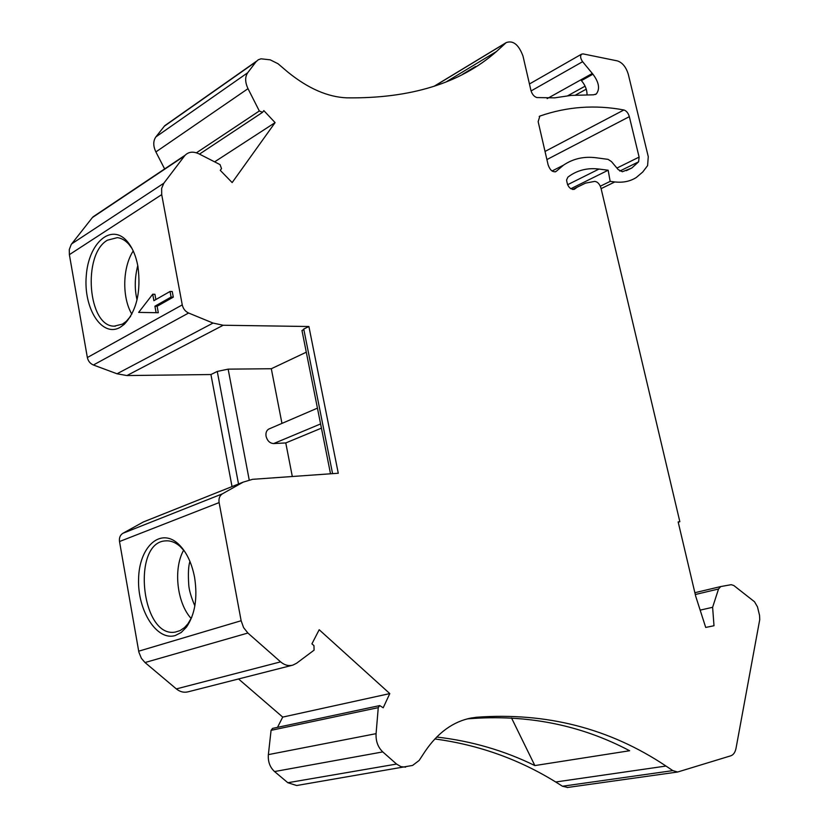 <?xml version="1.0" encoding="UTF-8"?>
<svg xmlns="http://www.w3.org/2000/svg" width="829" height="829" viewBox="0 0 829 829"><rect width="100%" height="100%" fill="white"/><g stroke="black" fill="none" stroke-linecap="round" stroke-linejoin="round"><path stroke-width="1.24" d="M269.622 428.707L268.596 429.142C266.41 430.614 265.57 433.007 266.078 436.323C267.332 440.883 269.86 443.297 273.653 443.567L285.777 442.935L292.316 476.509M249.197 479.825L228.151 369.143L271.311 368.739L281.964 423.391M288.409 72.548C308.419 88.62 327.869 97.045 346.74 97.843C410.583 98.682 460.52 83.211 496.55 51.45L506.187 42.611C513.11 40.113 518.716 44.611 523.006 56.113L530.933 90.423C532.073 94.257 534.052 96.641 536.871 97.563L554.674 97.853L571.202 95.397L593.512 94.817L596.279 93.988C600.144 88.983 599.025 82.392 592.932 74.206L582.611 61.698C580.435 58.527 580.062 56.03 581.492 54.196L583.046 53.895L617.408 60.9C622.455 62.61 626.092 67.087 628.299 74.33L648.268 156.66L647.594 165.624L642.744 172.007L636.278 177.51C630.154 181.375 623.014 182.857 614.849 181.945L610.165 181.385L608.154 170.225L598.984 169.064C588.258 167.727 578.632 169.883 570.114 175.53L567.865 177.168L566.58 179.966C567.461 186.618 570.103 189.675 574.518 189.147L577.264 187.147L572.518 189.499M678.215 522.156L679.842 521.7L601.015 188.235C599.699 184.017 597.605 181.748 594.725 181.396L585.595 183.105L577.264 187.147M679.842 521.7L678.153 521.918L695.697 596.217L705.707 627.439L713.997 625.74L712.619 607.294L718.536 589.004L720.753 586.549L731.219 584.683L733.789 585.502L754.525 601.761L757.488 606.88L759.551 615.387L759.737 619.626L736.038 748.224C735.209 752.338 733.458 754.867 730.784 755.81L677.635 772.017L672.827 770.618L562.456 786.234L567.658 787.457M672.827 770.618L665.998 766.048C609.761 728.453 546.632 712.184 476.613 717.24L470.457 718.142M271.073 730.339L378.262 707.645L379.734 705.583L272.565 728.401L271.073 730.339L268.368 754.628C267.85 761.623 269.912 767.271 274.554 771.55L287.839 782.731L296.689 785.519L412.583 765.436L419.142 760.462L424.966 751.582C437.785 732.608 453.318 721.396 471.556 717.935M405.619 767.136L400.967 766.67L396.552 764.058L287.839 782.731M274.554 771.55L382.77 751.913L396.552 764.058M382.77 751.913C377.951 747.261 375.713 741.178 376.076 733.665L268.368 754.628M378.262 707.645L376.076 733.665M379.734 705.583L383.195 707.79L389.796 693.593L319.186 629.729L311.922 643.843L313.953 645.656L314.087 650.154L296.575 663.252L292.865 665.117C288.596 666.247 284.513 665.159 280.606 661.863L176.349 688.909C180.1 691.925 184.069 692.878 188.256 691.78L292.109 665.314M148.754 519.824L143.365 521.969L122.889 533.296C120.164 535.037 119.034 537.783 119.511 541.534L138.868 652.143L141.396 658.35L145.013 662.537L247.881 633.035L280.606 661.863M247.881 633.035L243.571 627.574L241.135 620.734L138.671 651.2M119.511 541.534L219.115 502.592L241.135 620.734M219.115 502.592C218.535 498.55 219.633 495.628 222.41 493.825L122.889 533.296M143.365 521.969L243.166 482.136L222.41 493.825M243.166 482.136L252.544 479.328L338.273 473.245L308.906 326.512L223.188 325.248L213.032 323.061L188.608 313.02C185.271 311.455 183.157 308.74 182.256 304.885L161.707 194.628L69.377 254.658L69.284 249.56L71.211 244.493L92.402 217.54L96.599 214.452M71.657 243.892L163.821 183.23L161.645 188.349L161.707 194.628M163.821 183.23L184.556 155.914L92.402 217.54M214.628 161.852L275.093 122.619L232.151 182.587L220.265 170.339L221.519 168.619L220.048 164.619L199.022 153.893C193.385 151.241 188.753 151.686 185.126 155.23L184.556 155.914M275.093 122.619L263.829 110.609L262.555 112.329L259.322 110.982L248.006 88.662L155.883 151.935C153.064 145.977 153.064 140.961 155.893 136.899L164.733 125.707L167.52 123.749M155.893 136.899L247.695 72.755C244.907 76.942 245.011 82.247 248.006 88.662M247.695 72.755L256.026 61.771L164.308 126.205M288.399 72.569L277.995 63.719L270.202 59.833L261.031 58.807L258.244 59.792L256.026 61.771M539.202 116.443L539.855 116.081L538.156 121.676L548.124 164.847C550.073 170.287 552.715 172.494 556.052 171.479L555.471 171.779M554.974 171.893L556.052 171.479M556.446 171.147L563.502 165.147C573.171 158.629 584.103 156.173 596.31 157.79L608.071 159.365L611.47 161.582L618.196 169.582L622.351 171.748L631.864 167.976L626.341 170.691M616.921 168.069L639.107 157.095L638.599 161.821L631.864 167.976M639.107 157.095L629.335 116.661C628.227 113.013 626.413 110.785 623.885 109.977C595.129 104.568 567.119 106.609 539.855 116.081M183.686 550.155C173.106 568.559 176.929 603.046 191.178 618.496M191.779 617.253L187.976 623.75L184.587 627.512L180.048 630.62L175.24 632.092C141.075 638.371 131.293 541.751 165.8 540.871C170.619 540.529 175.323 542.321 179.914 546.259L184.484 551.161M130.63 316.326L126.288 321.32L122.495 324.098L114.267 326.149C87.864 326.688 82.206 254.265 107.449 240.192L117.303 237.643C121.511 238.12 125.407 240.379 128.982 244.41L132.08 248.627M133.22 250.959C122.526 267.259 121.863 297.383 131.832 314.17M238.534 678.961L282.72 717.095L277.487 727.354M145.013 662.537L176.349 688.909M232.027 486.582L210.939 374.532L126.91 375.558L223.188 325.248M213.032 323.061L117.024 373.775L126.91 375.558M117.024 373.775L93.397 364.998L188.608 313.02M182.256 304.885L87.356 357.537C88.154 361.123 90.164 363.61 93.397 364.998M87.356 357.537L69.377 254.658M164.639 168.94L155.883 151.935M434.831 738.95C478.447 744.815 518.736 759.157 555.71 781.996L562.456 786.234M436.676 737.043C471.421 741.012 504.146 750.525 534.85 765.571L629.625 750.742C580.621 724.836 526.954 714.183 468.603 718.774L476.613 717.24M511.503 717.935L534.85 765.571M282.72 717.095L389.796 693.593M228.151 369.143L217.26 371.433L210.939 374.532M306.295 352.19L271.311 368.739M308.906 326.512L303.746 329.04L302.057 330.937M467.028 718.95L468.603 718.774M475.494 66.9L469.266 70.641M475.514 66.496L462.696 74.227M555.71 781.996L665.998 766.048M175.333 635.501L181.25 632.454L186.494 627.076C195.053 614.434 197.748 597.844 194.577 577.305C191.603 562.217 186.007 550.933 177.779 543.441C159.8 527.462 139.034 547.409 138.578 579.139C137.5 610.672 156.888 641.345 175.333 635.501M152.712 294.222L138.65 312.398L158.308 312.73L157.127 306.274L173.302 297.134L172.256 291.539L170.049 291.466L153.893 300.678L152.712 294.222L154.919 294.295L155.883 299.538M120.174 327.32L124.257 324.336C136.692 310.885 141.231 291.497 137.883 266.192C135.883 255.633 132.298 247.343 127.148 241.322C111.231 222.68 88.402 243.125 86.257 275.943C83.387 308.585 102.071 337.89 120.174 327.32M137.769 265.591C134.702 277.477 134.453 288.906 137.034 299.86M189.934 561.388C188.442 565.844 188.038 573.502 188.722 584.372C188.95 589.585 190.991 596.766 194.856 605.916M138.65 312.398L156.101 312.688L154.909 306.212L157.127 306.274M156.101 312.688L158.308 312.73M154.909 306.212L171.085 297.072L173.302 297.134M171.085 297.072L170.049 291.466M600.32 186.193L610.165 181.385M570.787 188.753L608.154 170.225M700.163 610.134L712.619 607.294M587.056 94.672C587.005 89.615 585.119 84.931 581.398 80.631L592.932 74.206M321.424 428.147L285.777 442.935M575.554 95.045L586.248 89.169M547.161 98.61L592.289 73.47M505.918 42.859L434.396 86.185M217.26 371.433L238.524 483.991M332.584 473.649L303.746 329.04M196.411 152.816L259.322 110.982M619.802 171.064L638.599 161.821M546.902 159.572L629.335 116.661M545.026 151.448L623.885 109.977M531.068 90.941L582.611 61.698M601.118 188.629L614.849 181.945M567.554 184.753L598.984 169.064M695.303 594.517L718.536 589.004M720.753 586.549L694.868 592.714L720.65 586.58M573.761 189.478L574.694 189.022M273.653 443.567L320.585 423.94M585.098 86.175L567.71 95.77M677.635 772.017L567.243 787.519M115.355 326.17L114.267 326.149M164.733 125.707L256.441 61.263M496.55 51.45L446.354 81.77M92.972 216.877L185.126 155.23M179.914 546.259L177.779 543.441M187.976 623.75L186.484 627.087M128.982 244.41L127.148 241.322M126.288 321.32L124.257 324.336M199.478 154.121L262.119 112.62M143.396 521.959L243.198 482.126M330.522 473.794L301.963 330.481M563.502 165.147L552.052 171.012M581.492 54.196L529.441 83.978M574.518 189.147L573.969 189.416M595.274 94.527L596.279 93.988M317.434 408.137L268.596 429.142M506.187 42.611L434.095 86.278"/></g></svg>
